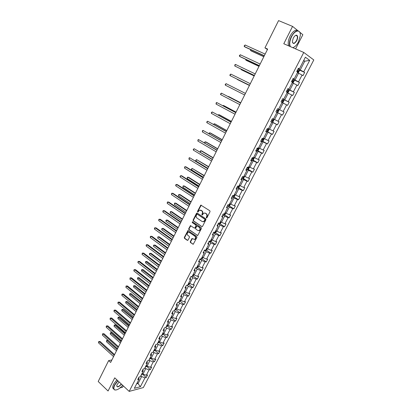 <?xml version="1.0" encoding="UTF-8"?>
<svg xmlns="http://www.w3.org/2000/svg" width="412" height="412" viewBox="0 0 412 412"><rect width="100%" height="100%" fill="white"/><g stroke="black" fill="none" stroke-linecap="round" stroke-linejoin="round"><path stroke-width="0.62" d="M206.376 217.948L206.917 217.773L210.032 211.67L209.842 210.779L200.824 205.109L197.446 211.469L197.878 212.113L199.506 210.156L201.633 210.769C202.498 211.485 202.694 212.427 202.225 213.596L201.823 214.384L202.271 215.033L203.888 213.081L205.341 213.22L206.057 213.694C206.927 214.415 207.123 215.368 206.649 216.537L206.376 217.948M190.267 241.664L190.442 242.55L193.264 244.249L196.931 237.338L196.751 236.447L187.923 230.591L184.303 237.461L184.483 238.342L187.28 240.314L188.021 240.083L189.453 237.261L189.278 236.375L187.882 235.401C186.899 234.248 187.002 233.207 188.186 232.286L189.396 232.409L194.907 236.236C195.901 237.379 195.808 238.424 194.629 239.362L191.987 238.553L190.267 241.664L190.622 241.684L190.802 242.57L193.218 244.27M288.719 45.892C287.731 43.404 288.189 40.124 290.099 36.055C292.911 31.152 295.502 29.36 297.871 30.673L292.572 26.399L283.791 43.749L303.768 52.453L129.177 391.4L114.732 377.845L108.073 391.003L98.2 381.497L108.644 360.598L110.643 362.447L267.651 49.08L264.947 47.869L267.424 49.533M292.572 26.399L278.574 20.6L264.947 47.869M201.746 226.652L202.508 226.404L205.948 219.673L205.763 218.782L197.245 213.102L196.488 213.354L193.115 220.034L193.295 220.914L202.148 226.718M201.422 228.536L197.724 235.504L188.871 229.659L188.696 228.778L190.426 225.652L194.268 228.027L195.02 227.785L195.978 225.894L195.798 225.009L192.255 222.593L192.342 221.774L201.241 227.645L201.422 228.536M120 387.934L122.555 387.275L123.276 385.864M295.6 48.889L302.856 34.696L299.854 32.27M138.849 377.397L139.004 379.287L137.711 379.612L139.035 377.042L140.327 376.723L143.144 371.269L141.862 371.567L143.196 368.982L144.478 368.688L147.316 363.193L146.039 363.472L147.383 360.866L148.66 360.593L151.518 355.062L150.246 355.319L151.601 352.693L152.867 352.445L155.746 346.878L154.485 347.11L155.849 344.468L157.106 344.241L160.005 338.633L158.749 338.844L160.124 336.182L161.375 335.981L164.29 330.336L163.049 330.522L164.429 327.839L165.675 327.664L168.611 321.978L167.37 322.138L168.766 319.439L170.002 319.29L172.958 313.563L171.727 313.702L173.133 310.983L174.358 310.854L177.335 305.091L176.115 305.199L177.526 302.465L178.746 302.362L181.743 296.558L180.533 296.645L181.955 293.885L183.165 293.808L186.183 287.962L184.983 288.024L186.415 285.248L187.615 285.197L190.653 279.305L189.463 279.346L190.905 276.55L192.095 276.519L195.159 270.591L193.975 270.602L195.427 267.79L196.606 267.785L199.691 261.816L198.517 261.8L199.98 258.963L201.154 258.988L204.259 252.973L203.095 252.932L204.568 250.074L205.732 250.125L208.858 244.069L207.705 244.002L209.188 241.123L210.341 241.2L213.493 235.103L212.345 235.005L213.843 232.111L214.982 232.213L218.159 226.07L217.021 225.946L218.53 223.026L219.663 223.16L222.856 216.97L221.733 216.82L223.252 213.88L224.37 214.039L227.594 207.808L226.476 207.627L228.006 204.666L229.118 204.857L232.363 198.579L231.256 198.368L232.795 195.386L233.898 195.602L237.168 189.278L236.071 189.036L237.621 186.033L238.713 186.286L242.004 179.91L240.922 179.642L242.483 176.614L243.564 176.892L246.881 170.475L245.81 170.177L247.38 167.128L248.451 167.437L251.789 160.968L250.728 160.639L252.314 157.569L253.37 157.909L256.738 151.395L255.687 151.029L257.284 147.939L258.329 148.31L261.723 141.743L260.683 141.352L262.295 138.236L263.325 138.638L266.744 132.025L265.719 131.598L267.342 128.456L268.361 128.894L271.802 122.235L270.792 121.772L272.425 118.61L273.434 119.078L276.9 112.368L275.901 111.873L277.544 108.686L279.65 109.752L283.101 103.077L281.983 102.521M273.506 118.939L274.608 119.506L278.033 112.883L275.932 111.817L277.111 112.404L278.018 112.069L278.986 110.2L278.723 109.283L284.115 112.002L282.498 115.123L281.53 114.649L278.105 121.257L279.073 121.71L277.467 124.805L276.493 124.362L273.089 130.918L274.073 131.34L272.476 134.415L271.487 134.003L268.109 140.513L269.108 140.904L267.522 143.953L266.523 143.572L263.17 150.035L264.18 150.395L262.609 153.424L261.594 153.073L258.267 159.49L259.287 159.82L257.727 162.822L256.702 162.503L253.395 168.874L254.425 169.172L252.875 172.159L251.845 171.866L248.565 178.19L249.605 178.458L248.065 181.424L247.02 181.162L243.765 187.439L244.816 187.681L243.291 190.622L242.235 190.39L239.001 196.622L240.062 196.833L238.548 199.753L237.482 199.552L234.268 205.737L235.345 205.923L233.836 208.822L232.759 208.647L229.572 214.791L230.658 214.946L229.165 217.824L228.073 217.68L224.911 223.778L226.003 223.907L224.519 226.765L223.422 226.646L220.281 232.703L221.383 232.806L219.91 235.643L218.803 235.551L215.682 241.561L216.8 241.638L215.332 244.455L214.219 244.388L211.119 250.362L212.242 250.408L210.79 253.205L209.662 253.169L206.587 259.096L207.72 259.117L206.278 261.898L205.14 261.883L202.086 267.769L203.229 267.769L201.792 270.529L200.649 270.54L197.616 276.385L198.769 276.359L197.343 279.099L196.189 279.135L193.177 284.939L194.335 284.888L192.924 287.607L191.76 287.669L188.768 293.437L189.937 293.359L188.536 296.063L187.362 296.146L184.391 301.872L185.57 301.769L184.174 304.458L182.995 304.566L180.044 310.251L181.234 310.128L179.848 312.79L178.659 312.924L175.728 318.574L176.923 318.424L175.548 321.072L174.348 321.226L171.438 326.84L172.643 326.664L171.279 329.296L170.074 329.476L167.179 335.044L168.39 334.853L167.035 337.464L165.82 337.665L162.951 343.196L164.172 342.98L162.822 345.575L161.602 345.802L158.749 351.297L159.974 351.055L158.641 353.635L157.41 353.882L154.577 359.341L155.813 359.079L154.485 361.638L153.243 361.906L150.432 367.329L151.673 367.046L150.354 369.585L149.108 369.878L146.317 375.265L147.563 374.956L146.255 377.485L145.003 377.794L140.374 386.714L134.333 388.325L139.004 379.287M303.768 52.453L313.8 59.946L143.34 387.579L129.177 391.4M278.543 109.19L282.035 102.423L281.046 101.898L282.709 98.684L283.688 99.22L287.21 92.406L286.237 91.845L287.906 88.611L288.879 89.183L292.427 82.312L291.464 81.72L293.148 78.455L294.106 79.063L297.68 72.141L296.733 71.513L298.427 68.227L299.369 68.866L305.395 57.201L309.695 60.363L303.742 71.837L304.653 72.455L302.985 75.669L302.068 75.061L298.535 81.87L299.462 82.457L297.804 85.645L296.877 85.068L293.37 91.825L294.307 92.376L292.664 95.543L291.722 95.002L288.246 101.707L289.193 102.228L287.561 105.369L286.608 104.859L283.152 111.518L284.115 112.002M144.895 367.88L145.76 368.652L142.969 374.05L142.109 373.277M142.969 374.05L146.317 375.265M145.76 368.652L149.108 369.878M142.974 369.415L143.144 371.269M149.02 359.903L149.891 360.665L147.079 366.098L146.214 365.331M147.079 366.098L150.432 367.329M149.891 360.665L153.243 361.906M147.12 361.376L147.316 363.193M153.171 351.863L154.047 352.626L151.219 358.095L150.344 357.333M151.219 358.095L154.577 359.341M154.047 352.626L157.41 353.882M151.297 353.285L151.518 355.062M157.348 343.773L158.234 344.53L155.386 350.035L154.505 349.278M155.386 350.035L158.749 351.297M158.234 344.53L161.602 345.802M155.504 345.138L155.746 346.878M161.555 335.631L162.452 336.377L159.583 341.924L158.697 341.172M159.583 341.924L162.951 343.196M162.452 336.377L165.82 337.665M159.738 336.934L160.005 338.633M165.794 327.427L166.695 328.173L163.806 333.756L162.91 333.009M163.806 333.756L167.179 335.044M166.695 328.173L170.074 329.476M164.002 328.673L164.29 330.336M170.058 319.171L170.97 319.908L168.06 325.531L167.159 324.79M168.06 325.531L171.438 326.84M170.97 319.908L174.348 321.226M168.292 320.356L168.611 321.978M174.348 310.854L175.27 311.59L172.345 317.25L171.433 316.514M172.345 317.25L175.728 318.574M175.27 311.59L178.659 312.924M172.618 311.977L172.958 313.563M178.54 302.377L179.601 303.211L176.655 308.907L175.739 308.181M176.655 308.907L180.044 310.251M179.601 303.211L182.995 304.566M176.969 303.546L177.335 305.091M182.743 293.833L183.963 294.776L180.997 300.513L180.07 299.792M180.997 300.513L184.391 301.872M183.963 294.776L187.362 296.146M181.352 295.054L181.743 296.558M186.96 285.222L188.356 286.283L185.369 292.062L184.437 291.346M185.369 292.062L188.768 293.437M188.356 286.283L191.76 287.669M185.766 286.505L186.183 287.962M191.183 276.545L192.78 277.729L189.772 283.549L188.83 282.838M189.772 283.549L193.177 284.939M192.78 277.729L196.189 279.135M190.21 277.889L190.653 279.305M195.422 267.79L197.235 269.113L194.207 274.974L193.254 274.274M194.207 274.974L197.616 276.385M197.235 269.113L200.649 270.54M194.685 269.221L195.159 270.591M199.892 259.133L201.72 260.441L198.672 266.343L197.714 265.647M198.672 266.343L202.086 267.769M201.72 260.441L205.14 261.883M199.197 260.487L199.691 261.816M204.393 250.408L206.237 251.706L203.168 257.649L202.199 256.959M203.168 257.649L206.587 259.096M206.237 251.706L209.662 253.169M203.734 251.691L204.259 252.973M208.93 241.628L210.79 242.91L207.694 248.894L206.721 248.215M207.694 248.894L211.119 250.362M210.79 242.91L214.219 244.388M208.307 242.833L208.858 244.069M213.493 232.78L215.368 234.052L212.252 240.078L211.268 239.403M212.252 240.078L215.682 241.561M215.368 234.052L218.803 235.551M212.911 233.913L213.493 235.103M218.092 223.876L219.982 225.127L216.846 231.199L215.852 230.529M216.846 231.199L220.281 232.703M219.982 225.127L223.422 226.646M217.551 224.926L218.159 226.07M222.722 214.904L224.633 216.145L221.471 222.259L220.472 221.594M221.471 222.259L224.911 223.778M224.633 216.145L228.073 217.68M222.222 215.873L222.856 216.97M227.388 205.866L229.309 207.092L226.126 213.251L225.117 212.597M226.126 213.251L229.572 214.791M229.309 207.092L232.759 208.647M226.924 206.757L227.594 207.808M232.085 196.766L234.026 197.976L230.818 204.177L229.798 203.533M230.818 204.177L234.268 205.737M234.026 197.976L237.482 199.552M231.662 197.58L232.363 198.579M236.812 187.599L238.775 188.794L235.546 195.041L234.516 194.407M235.546 195.041L239.001 196.622M238.775 188.794L242.235 190.39M236.437 188.33L237.168 189.278M241.581 178.365L243.554 179.55L240.304 185.838L239.269 185.209M240.304 185.838L243.765 187.439M243.554 179.55L247.02 181.162M241.247 179.014L242.004 179.91M246.381 169.064L248.374 170.233L245.094 176.568L244.053 175.95M245.094 176.568L248.565 178.19M248.374 170.233L251.845 171.866M246.088 169.631L246.881 170.475M251.217 159.696L253.226 160.85L249.924 167.231L248.869 166.618M249.924 167.231L253.395 168.874M253.226 160.85L256.702 162.503M250.97 160.175L251.789 160.968M256.084 150.262L258.113 151.4L254.791 157.827L253.725 157.224M254.791 157.827L258.267 159.49M258.113 151.4L261.594 153.073M255.883 150.653L256.738 151.395M260.992 140.755L263.036 141.877L259.689 148.351L258.618 147.759M259.689 148.351L263.17 150.035M263.036 141.877L266.523 143.572M260.837 141.058L261.723 141.743M265.936 131.181L268.001 132.283L264.622 138.808L263.541 138.221M264.622 138.808L268.109 140.513M268.001 132.283L271.487 134.003M265.828 131.392L266.744 132.025M270.916 121.535L272.996 122.621L269.597 129.193L268.506 128.616M269.597 129.193L273.089 130.918M272.996 122.621L276.493 124.362M270.849 121.653L271.802 122.235M274.608 119.506L278.105 121.257M278.033 112.883L281.53 114.649M275.916 111.843L276.9 112.368M279.65 109.752L283.152 111.518M283.101 103.077L286.608 104.859M287.087 92.648L288.215 93.194L284.738 99.92L282.611 98.87L283.78 99.493L284.033 100.435L283.059 102.32L282.194 102.624L283.791 99.519M284.738 99.92L288.246 101.707M288.215 93.194L291.722 95.002M282.658 98.777L283.688 99.22M292.226 82.704L293.365 83.239L289.857 90.012L287.715 88.982M289.857 90.012L293.37 91.825M293.365 83.239L296.877 85.068M287.813 88.791L288.879 89.183M297.402 72.682L298.551 73.207L295.023 80.031L292.855 79.022M295.023 80.031L298.535 81.87M298.551 73.207L302.068 75.061M293.004 78.733L294.106 79.063M303.593 60.698L304.751 61.213L300.219 69.978L298.036 68.984M300.219 69.978L303.742 71.837M309.695 60.363L304.751 61.213L303.711 60.466M111.884 359.97L108.644 360.598M136.681 383.783L138.128 383.412L141.656 376.589L140.801 375.811M137.278 382.63L140.374 386.714M298.237 68.598L299.369 68.866M141.656 376.589L145.003 377.794M299.251 69.999L304.653 72.455M294.065 79.933L299.462 82.457M288.915 89.79L294.307 92.376M283.806 99.575L289.193 102.228M278.733 109.304L277.137 112.394L282.498 115.123M272.203 122.055L277.467 124.805M267.306 131.649L272.476 134.415M262.434 141.167L267.522 143.953M257.598 150.622L262.609 153.424M252.793 160L257.727 162.822M248.024 169.317L252.875 172.159M243.281 178.561L248.065 181.424M238.574 187.743L243.291 190.622M233.898 196.854L238.548 199.753M229.252 205.907L233.836 208.822M224.643 214.889L229.165 217.824M220.06 223.809L224.519 226.765M215.507 232.667L219.91 235.643M210.985 241.463L215.332 244.455M206.494 250.197L210.79 253.205M202.035 258.87L206.278 261.898M197.606 267.481L201.792 270.529M193.207 276.03L197.343 279.099M188.835 284.527L192.924 287.607M183.304 293.535L184.499 292.958L188.536 296.063M180.173 301.327L184.174 304.458M175.878 309.639L179.848 312.79M171.608 317.889L175.548 321.072M167.37 326.088L171.279 329.296M163.162 334.23L167.035 337.464M158.981 342.315L162.822 345.575M154.83 350.349L158.641 353.635M150.704 358.327L154.485 361.638M146.605 366.253L150.354 369.585M142.537 374.127L146.255 377.485M206.706 217.979L206.999 216.583C207.473 215.414 207.272 214.461 206.402 213.74L206.057 213.694M204.872 213.009L206.402 213.74M200.474 210.094L201.983 210.82C202.848 211.536 203.044 212.479 202.575 213.648L202.277 215.028M201.247 205.145L197.796 211.516L197.894 212.108M197.219 213.081L193.47 220.075L193.65 220.956L202.096 226.688M204.96 219.859L204.826 219.236L197.358 214.24L196.828 214.42L196.411 215.239C195.947 216.398 196.143 217.34 196.993 218.061L202.086 221.486L203.564 221.625L204.96 219.859L205.305 219.9L205.176 219.277L204.826 219.236M197.42 214.25L205.176 219.277M202.946 221.754L203.914 221.666L204.882 220.729L204.532 220.683M205.305 219.9L204.882 220.729M190.828 225.673L189.051 228.809L189.232 229.69L197.667 235.525M194.67 228.094L195.376 227.821L196.333 225.93L196.153 225.045L192.255 222.593M192.682 221.821L192.615 222.635M197.812 230.463L199.058 230.581C200.263 229.638 200.366 228.588 199.357 227.434L197.394 226.095L196.637 226.343L195.674 228.233L195.855 229.118L197.812 230.463M198.605 230.689L199.413 230.617C200.618 229.669 200.716 228.624 199.712 227.47L199.357 227.434M197.343 226.064L199.712 227.47M192.389 238.563L190.622 241.684M194.196 239.475L194.984 239.387C196.163 238.45 196.256 237.41 195.262 236.261L194.907 236.236M188.969 232.213L195.262 236.261M188.325 230.607L184.664 237.487L184.844 238.368L187.702 240.376M297.742 72.836L298.406 72.63L299.4 70.704L299.184 69.69L298.015 69.031M250.954 49.723L250.563 50.521L251.325 51.006L263.819 56.727M296.98 71.029L297.876 71.513L298.339 70.802L297.382 70.256M297.351 70.313L297.469 71.085M250.542 49.538L250.563 50.521L263.871 56.614M264.334 55.697L244.342 46.561L245.114 44.99L265.132 54.096M264.272 55.816L245.13 47.061L244.342 46.561L244.146 45.938L245.114 44.99M292.752 47.653C294.786 47.117 296.676 45.227 298.427 41.978L300.286 35.746C301.023 29.092 295.007 29.633 291.593 36.719C289.626 40.948 289.224 44.249 290.388 46.623M289.94 46.427C288.956 43.935 289.425 40.654 291.336 36.58C294.74 30.91 297.546 29.401 299.751 32.048L300.168 33.367M296.743 40.685C294.271 44.275 292.824 44.419 292.407 41.112L293.329 38.053C294.328 36.215 295.373 35.257 296.465 35.175C297.974 35.72 298.072 37.559 296.743 40.685M292.432 42.148L292.597 42.627C293.622 43.857 294.925 43.167 296.496 40.551C297.392 38.661 297.608 37.131 297.15 35.957L296.223 35.314L295.311 35.592M296.491 35.355L296.558 35.705M294.106 47.107L292.86 47.699M117.92 380.837L114.773 385.066C113.542 387.661 113.578 389.283 114.881 389.917C117.07 390.277 119.65 388.722 122.621 385.246M116.066 389.999L114.644 389.953L113.733 388.99C113.429 388.006 113.697 386.667 114.531 384.978L117.739 380.667M121.427 384.128C118.646 387.228 117.101 387.702 116.781 385.555L117.183 384.463L119.15 381.991M116.751 385.725L116.807 386.188C117.75 387.167 119.228 386.425 121.246 383.958M113.784 389.124L112.852 388.15C112.548 387.167 112.811 385.828 113.645 384.139L116.848 379.833M292.515 82.843L293.251 82.601L294.24 80.69L294.014 79.696L292.839 79.058M246.113 59.508L245.825 60.09L246.597 60.549L258.983 66.378M291.814 81.04L292.711 81.514L293.174 80.814L292.211 80.273M292.19 80.314L292.299 81.087M245.707 59.318L245.825 60.09L259.019 66.296M287.334 92.772L288.137 92.494L289.116 90.599L288.879 89.636L287.705 89.007M241.303 69.226L241.123 69.592L241.901 70.03L254.178 75.963M286.685 90.975L287.581 91.443L288.05 90.748L287.082 90.213M287.066 90.238L287.164 91.021M240.969 69.061L241.123 69.592L254.204 75.911M259.359 65.626L239.542 56.32L240.304 54.76L260.152 64.04M259.313 65.714L240.34 56.799L239.542 56.32L239.351 55.687L240.304 54.76M254.42 75.484L234.773 66.008L235.535 64.457L255.208 73.913M254.389 75.54L234.773 66.008L234.897 64.746L235.535 64.457M237.24 79.444L249.415 85.475L237.24 79.444M281.597 100.837L282.493 101.295L282.962 100.61L281.988 100.08L282.06 100.883M249.518 85.274L230.04 75.628L230.797 74.088L250.3 83.708M249.502 85.294L230.04 75.628L229.865 74.974L230.797 74.088M278.723 109.283L277.544 108.686M245.439 93.411L226.095 83.651L225.343 85.176L244.651 94.987M277.909 110.395L277.168 110.025L276.545 110.622L277.441 111.075L277.909 110.395L276.931 109.875M225.343 85.176L225.173 84.517L226.095 83.651L245.428 93.431M273.723 119.053L273.975 119.892L273.017 121.746L272.105 122.096L270.921 121.519M240.732 102.804L228.748 96.588L227.841 96.429M272.893 120.113L272.162 119.732L271.539 120.325L272.425 120.783L272.893 120.113L271.915 119.593M240.716 102.835L227.64 96.326M240.603 103.057L221.424 93.143L240.587 103.088M220.683 94.657L220.518 93.987L221.424 93.143L220.683 94.657L239.815 104.627M268.758 128.75L269 129.512L268.047 131.351L267.136 131.716L265.946 131.155M236.061 112.126L224.18 105.812L223.371 105.457L223.165 105.879M266.554 129.986L267.45 130.419L267.918 129.754L266.935 129.244M267.197 129.378L266.569 129.955M236.03 112.182L223.371 105.457L222.774 105.673M235.819 112.61L216.789 102.567L235.788 112.672M216.053 104.071L216.187 102.789L216.789 102.567L216.053 104.071L235.02 114.201M263.834 138.38L264.061 139.06L263.119 140.889L262.197 141.264L261.012 140.719M231.42 121.385L219.642 114.974L218.829 114.639L218.52 115.262M261.61 139.56L262.506 139.982L262.974 139.328L261.991 138.823M262.279 138.968L261.635 139.513M231.379 121.468L218.829 114.639L218.133 115.051M231.065 122.096L212.19 111.925L231.019 122.189M211.454 113.418L211.299 112.728L212.19 111.925L211.454 113.418L230.257 123.708M258.947 147.939L259.163 148.541L258.226 150.354L257.299 150.746L256.11 150.215M226.816 130.578L215.136 124.074L214.312 123.76L213.91 124.573M256.707 149.062L257.603 149.479L258.072 148.83L257.083 148.335M257.392 148.485L256.733 149.005M226.76 130.692L214.312 123.76L213.524 124.362M226.348 131.516L207.617 121.216L226.286 131.634M206.886 122.699L206.742 122.004L207.617 121.216L206.886 122.699L225.534 133.143M254.101 157.435L254.297 157.951L253.365 159.753L252.438 160.16L251.243 159.64M222.243 139.704L210.661 133.107L209.832 132.819L209.332 133.823M251.835 158.496L252.731 158.903L253.2 158.265L252.211 157.77M252.535 157.93L251.871 158.424M222.171 139.848L209.832 132.819L209.255 132.988L208.982 133.622M221.661 140.863L203.08 130.439L221.589 141.012M202.354 131.912L202.503 130.619L203.08 130.439L202.354 131.912L220.837 142.511M249.296 166.865L249.466 167.293L248.544 169.085L247.607 169.502L246.417 168.997M217.701 148.768L206.211 142.083L205.377 141.81L204.79 143.005M247.004 167.864L247.9 168.261L248.369 167.627L247.37 167.143M247.715 167.308L247.046 167.777M217.618 148.938L205.377 141.81L204.81 141.97L204.599 142.897M217.011 150.148L198.574 139.601L216.923 150.323M197.853 141.064L198.007 139.766L198.574 139.601L197.853 141.064L216.176 151.812M244.527 176.233L243.755 178.345L242.817 178.777L241.623 178.288M213.189 157.77L201.798 150.993L200.958 150.74L200.273 152.126M242.205 177.16L243.101 177.551L243.543 176.887M242.925 176.614L242.251 177.062M213.097 157.966L200.958 150.74L200.402 150.89L200.242 152.105M212.396 159.362L194.098 148.701L212.293 159.568M193.382 150.153L193.254 149.432L194.098 148.701L193.382 150.153L211.552 161.046M239.799 185.534L239.001 187.542L238.059 187.985L236.859 187.512M208.714 166.711L196.57 159.614L195.87 161.03L207.885 168.364M237.436 186.389L238.337 186.775L238.785 186.142M238.337 186.775L237.492 186.281M208.601 166.932L196.57 159.614L195.736 160.309L195.87 161.03M207.808 168.513L189.654 157.734L207.694 168.745M188.943 159.176L189.108 157.868L189.654 157.734L188.943 159.176L206.958 170.213M235.113 194.778L234.279 196.673L233.336 197.132L232.136 196.668M204.264 175.589L192.208 168.426L191.513 169.832L203.43 177.253M232.708 195.556L233.604 195.932L234.057 195.293M233.604 195.932L232.77 195.437M204.141 175.831L192.208 168.426L191.389 169.105L191.513 169.832M203.255 177.603L186.126 166.922L185.24 166.706L203.126 177.86M184.54 168.137L184.7 166.829L185.24 166.706L184.54 168.137L202.395 179.313M230.468 203.961L229.592 205.737L228.645 206.206L227.439 205.758M199.846 184.401L188.737 177.366L187.877 177.175L187.187 178.571L199.006 186.085M228.047 204.671L228.907 205.027L229.36 204.388M199.712 184.674L187.877 177.175L187.342 177.278L187.187 178.571M198.733 186.626L181.749 175.811L180.858 175.61L198.594 186.909M180.162 177.031L180.049 176.29L180.858 175.61L180.162 177.031L197.868 188.356M225.812 213.045L224.937 214.74L223.984 215.219L222.784 214.786M195.463 193.161L184.442 186.039L183.577 185.863L182.887 187.254L194.608 194.855M224.092 214.003L224.695 213.416M195.314 193.455L183.577 185.863L183.052 185.956L182.887 187.254M194.248 195.582L177.407 184.638L176.506 184.458L194.088 195.896M175.816 185.869L175.708 185.122L175.986 184.555L176.506 184.458L175.816 185.869L193.372 197.327M221.156 222.053L220.317 223.675L219.364 224.169L218.159 223.747M191.106 201.854L180.178 194.649L179.302 194.495L178.623 195.875L190.246 203.569M219.735 223.016L220.065 222.382M190.941 202.179L179.302 194.495L178.787 194.577L178.514 195.128L178.623 195.875M189.788 204.481L173.092 193.403L172.185 193.243L189.618 204.815M171.495 194.649L171.67 193.326L172.185 193.243L171.495 194.649L188.907 206.242M216.537 230.993L215.728 232.548L214.77 233.058L213.565 232.646M186.775 210.491L175.939 203.204L175.059 203.07L174.384 204.44L185.91 212.221M215.136 231.915L215.466 231.287M186.605 210.836L175.059 203.07L174.549 203.137L174.384 204.44M185.364 213.313L168.802 202.112L167.895 201.973L185.179 213.679M167.21 203.363L167.385 202.04L167.895 201.973L167.21 203.363L184.473 215.09M211.948 239.866L211.176 241.36L210.233 241.865L209.002 241.483M182.48 219.071L171.732 211.701L170.846 211.588L170.171 212.947L181.604 220.811M210.573 240.752L210.898 240.124M182.295 219.442L170.846 211.588L170.341 211.639L170.171 212.947M180.966 222.089L164.548 210.759L163.631 210.635L180.775 222.475M162.951 212.02L162.858 211.248L163.131 210.697L163.631 210.635L162.951 212.02L180.07 223.881M207.391 248.683L206.649 250.11L205.706 250.63L204.476 250.259M178.211 227.589L167.55 220.142L166.659 220.044L165.99 221.398L177.33 229.35M206.041 249.523L206.361 248.9M178.015 227.985L166.659 220.044L166.165 220.09L165.897 220.626L165.99 221.398M176.604 230.802L160.32 219.349L159.398 219.246L176.398 231.214M158.723 220.621L158.903 219.287L159.398 219.246L158.723 220.621L175.697 232.61M202.864 257.433L202.158 258.798L201.21 259.328L199.98 258.968M173.972 236.055L163.394 228.531L162.498 228.449L161.834 229.788L173.081 237.827M201.54 258.236L201.89 257.66M173.761 236.473L162.498 228.449L162.014 228.48L161.746 229.015L161.834 229.788M172.268 239.454L156.117 227.877L155.19 227.795L172.046 239.892M154.521 229.16L154.438 228.372L154.706 227.826L155.19 227.795L154.521 229.16L171.356 241.278M198.373 266.126L197.698 267.429L196.725 267.98L195.901 267.785M169.759 244.46L159.269 236.859L158.368 236.797L157.708 238.126L168.863 246.247M197.07 266.883L197.389 266.276M169.538 244.898L158.368 236.797L157.889 236.812L157.708 238.126M167.962 248.045L151.946 236.349L151.013 236.287L167.73 248.508M150.349 237.642L150.272 236.843L150.54 236.303L151.013 236.287L150.349 237.642L167.04 249.883M193.908 274.758L193.269 275.999L191.966 276.524M165.572 252.808L155.169 245.135L154.263 245.088L153.609 246.412L164.671 254.611M192.636 275.474L192.95 274.866M165.346 253.272L154.263 245.088L153.794 245.094L153.532 245.624L153.609 246.412M163.688 256.583L147.805 244.764L146.868 244.718L163.446 257.062M146.203 246.067L146.131 245.264L146.399 244.723L146.868 244.718L146.203 246.067L162.761 258.432M189.479 283.327L188.871 284.507L187.676 285.068M161.422 261.105L151.101 253.354L150.189 253.323L149.535 254.637L160.51 262.918M188.227 284.007L188.572 283.451M161.174 261.589L150.189 253.323L149.726 253.318L149.463 253.844L149.535 254.637M159.439 265.055L143.69 253.123L142.748 253.097L159.187 265.565M142.088 254.431L142.284 253.092L142.748 253.097L142.088 254.431L158.507 266.919M184.499 292.958L185.081 291.835M157.291 269.345L147.058 261.517L146.136 261.507L145.493 262.815L156.375 271.168M183.85 292.479L184.159 291.881M157.039 269.85L145.683 261.491L147.058 261.517M145.493 262.815L145.683 261.491M155.221 273.475L139.601 261.429L138.653 261.419L154.953 274.006M137.999 262.743L137.938 261.929L138.2 261.399L138.653 261.419L137.999 262.743L154.279 275.35M138.2 261.399L139.601 261.429M180.708 300.291L180.162 301.347L178.963 301.939M153.192 277.528L143.036 269.628L142.114 269.633L141.47 270.931L152.27 279.367M179.503 300.894L179.812 300.297M152.924 278.054L141.666 269.608L143.036 269.628M141.47 270.931L141.666 269.608M151.034 281.834L135.543 269.675L134.585 269.685L150.756 282.39M133.936 271.003L133.879 270.179L134.142 269.654L134.585 269.685L133.936 271.003L150.086 283.729M134.142 269.654L135.543 269.675M176.372 308.681L175.852 309.685L174.647 310.288M149.118 285.655L139.045 277.688L138.118 277.709L137.479 279.001L148.191 287.509M175.188 309.252L175.533 308.706M148.84 286.206L137.675 277.673L139.045 277.688M137.479 279.001L137.675 277.673M146.873 290.141L131.51 277.868L130.547 277.894L146.584 290.718M129.904 279.202L130.11 277.853L130.547 277.894L129.904 279.202L145.915 292.046M130.11 277.853L131.51 277.868M172.062 317.019L171.572 317.961L170.367 318.579M145.07 293.735L135.079 285.696L134.147 285.732L133.514 287.015L144.138 295.595M170.898 317.549L171.201 316.962M144.787 294.302L133.709 285.681L135.079 285.696M133.514 287.015L133.709 285.681M142.737 298.391L127.504 286.01L126.535 286.052L142.439 298.983M125.897 287.349L126.103 285.995L126.535 286.052L125.897 287.349L141.78 300.307M126.103 285.995L127.504 286.01M167.782 325.3L167.323 326.186L166.108 326.819M141.053 301.759L131.14 293.648L130.202 293.704L129.574 294.977L140.111 303.634M166.639 325.794L166.942 325.207M140.755 302.351L129.775 293.643L131.14 293.648M129.574 294.977L129.775 293.643M138.633 306.579L123.523 294.096L122.549 294.153L138.324 307.203M121.916 295.445L121.87 294.606L122.127 294.086L122.549 294.153L121.916 295.445L137.665 308.511M122.127 294.086L123.523 294.096M163.528 333.519L163.101 334.353L161.885 334.997M137.057 309.731L127.226 301.553L126.283 301.625L125.655 302.887L136.109 311.616M162.41 333.978L162.755 333.452M136.753 310.339L125.861 301.553L127.226 301.553M125.655 302.887L125.861 301.553M134.554 314.722L119.568 302.13L118.589 302.202L134.235 315.36M117.961 303.484L117.92 302.64L118.172 302.125L118.589 302.202L117.961 303.484L133.581 316.663M118.172 302.125L119.568 302.13M159.305 341.687L158.908 342.465L157.688 343.119M133.091 317.647L123.337 309.407L122.39 309.494L121.767 310.746L132.139 319.547M158.208 342.109L158.507 341.538M132.772 318.28L121.973 309.407L123.337 309.407M121.767 310.746L121.973 309.407M130.506 322.802L115.638 310.107L114.66 310.195L130.177 323.466M114.031 311.472L113.995 310.622L114.248 310.112L114.66 310.195L114.031 311.472L129.528 324.759M114.248 310.112L115.638 310.107M155.113 349.798L154.742 350.519L153.516 351.189M129.147 325.516L119.47 317.209L118.517 317.312L117.899 318.558L128.189 327.427M154.037 350.19L154.33 349.618M128.822 326.17L118.11 317.214L119.47 317.209M117.899 318.558L118.11 317.214M126.484 330.836L111.734 318.033L110.751 318.141L126.139 331.516M110.128 319.408L110.097 318.548L110.349 318.043L110.751 318.141L110.128 319.408L125.495 332.803M110.349 318.043L111.734 318.033M150.947 357.858L150.601 358.522L149.376 359.207M125.233 333.334L115.633 324.96L114.675 325.078L114.062 326.319L124.27 335.255M149.891 358.208L150.236 357.698M124.893 334.003L114.273 324.97L115.633 324.96M114.062 326.319L114.273 324.97M122.488 338.813L107.856 325.913L106.868 326.031L122.132 339.514M106.25 327.293L106.224 326.428L106.471 325.923L106.868 326.031L106.25 327.293L121.494 340.791M106.471 325.923L107.856 325.913M146.811 365.861L146.492 366.474L145.266 367.169M121.339 341.1L111.817 332.664L110.854 332.793L110.246 334.029L120.371 343.031M145.776 366.18L146.116 365.671M120.994 341.79L110.462 332.68L111.817 332.664M110.246 334.029L110.462 332.68M118.517 346.734L104.004 333.735L103.01 333.875L118.151 347.46M102.397 335.126L102.619 333.756L103.01 333.875L102.397 335.126L117.518 348.727M102.619 333.756L104.004 333.735M142.701 373.808L141.177 375.08M117.472 348.815L108.026 340.317L107.058 340.461L106.456 341.687L116.498 350.761M141.687 374.096L141.975 373.535M117.116 349.525L106.672 340.338L108.026 340.317M106.456 341.687L106.672 340.338M114.572 354.608L100.178 341.512L99.179 341.661L114.201 355.35M98.566 342.908L98.55 342.032L98.798 341.533L99.179 341.661L98.566 342.908L113.568 356.612M98.798 341.533L100.178 341.512M206.999 216.583L206.649 216.537M205.686 213.267L205.341 213.22M202.174 214.431L201.823 214.384M202.575 213.648L202.225 213.596M201.983 210.82L201.633 210.769M201.277 210.352L200.927 210.3M197.796 211.516L197.446 211.469M200.855 205.47L200.5 205.418M206.597 217.371L206.247 217.325M193.65 220.956L193.295 220.914M193.47 220.075L193.115 220.034M196.843 213.406L196.488 213.354M197.714 214.286L197.358 214.24M197.606 235.489L197.25 235.458M189.232 229.69L188.871 229.659M189.051 228.809L188.696 228.778M190.483 225.982L190.128 225.946M195.376 227.821L195.02 227.785M196.333 225.93L195.978 225.894M196.153 225.045L195.798 225.009M197.745 226.131L197.394 226.095M192.059 238.862L191.704 238.836M189.757 232.435L189.396 232.409M187.64 240.34L187.28 240.314M184.844 238.368L184.483 238.342M184.664 237.487L184.303 237.461M187.99 230.911L187.635 230.88M193.146 244.223L192.79 244.208M190.802 242.57L190.442 242.55M297.608 72.775L299.189 69.716M297.469 70.375L298.273 70.74M292.427 82.802L294.019 79.722M292.309 80.376L293.107 80.747M287.288 92.746L288.884 89.656M287.185 90.3L287.973 90.681M282.096 100.152L282.879 100.538M276.663 110.679L277.441 111.075M272.126 122.086L273.702 119.037M271.657 120.381L272.425 120.783M267.156 131.706L268.701 128.719M266.682 130.012L267.45 130.419M262.223 141.254L263.737 138.324M261.749 139.57L262.506 139.982M257.325 150.735L258.808 147.862M256.851 149.062L257.603 149.479M252.458 160.15L253.916 157.333M251.99 158.481L252.731 158.903M247.633 169.492L249.059 166.731M247.164 167.833L247.9 168.261M242.838 178.767L244.239 176.058M242.369 177.119L243.101 177.551M238.079 187.975L239.454 185.323M233.357 197.116L234.701 194.521M228.665 206.196L229.984 203.652M228.469 204.743L228.907 205.027M224.01 215.208L225.297 212.716M219.385 224.159L220.647 221.713M214.796 233.043L216.032 230.653M210.233 241.865L211.444 239.527M205.706 250.63L206.891 248.333M201.21 259.328L202.374 257.083M196.751 267.965L197.884 265.771M192.316 276.545L193.424 274.397M187.913 285.068L189 282.967M183.541 293.529L184.602 291.475M179.199 301.929L180.24 299.921M174.889 310.277L175.903 308.31M170.604 318.564L171.598 316.643M166.35 326.798L167.318 324.919M162.127 334.971L163.075 333.143M157.93 343.093L158.852 341.306M153.764 351.163L154.665 349.412M149.623 359.171L150.504 357.467M145.508 367.133L146.368 365.47M141.424 375.038L142.264 373.416M201.174 205.166L200.824 205.109M197.157 213.102L196.802 213.055M203.914 221.666L203.564 221.625M190.782 225.688L190.426 225.652M195.077 228.109L194.722 228.073M192.662 221.81L192.342 221.774M199.413 230.617L199.058 230.581M192.347 238.579L191.987 238.553M194.984 239.387L194.629 239.362M188.284 230.622L187.923 230.591M297.572 70.452L298.339 70.802M297.15 35.957L295.718 35.355M112.852 388.15L113.733 388.99M292.412 80.458L293.174 80.814M287.293 90.388L288.05 90.748M282.215 100.24L282.962 100.61M267.29 129.419L267.918 129.754M262.557 139.102L262.974 139.328M257.747 148.65L258.072 148.83M252.932 158.11L253.2 158.265"/></g></svg>
